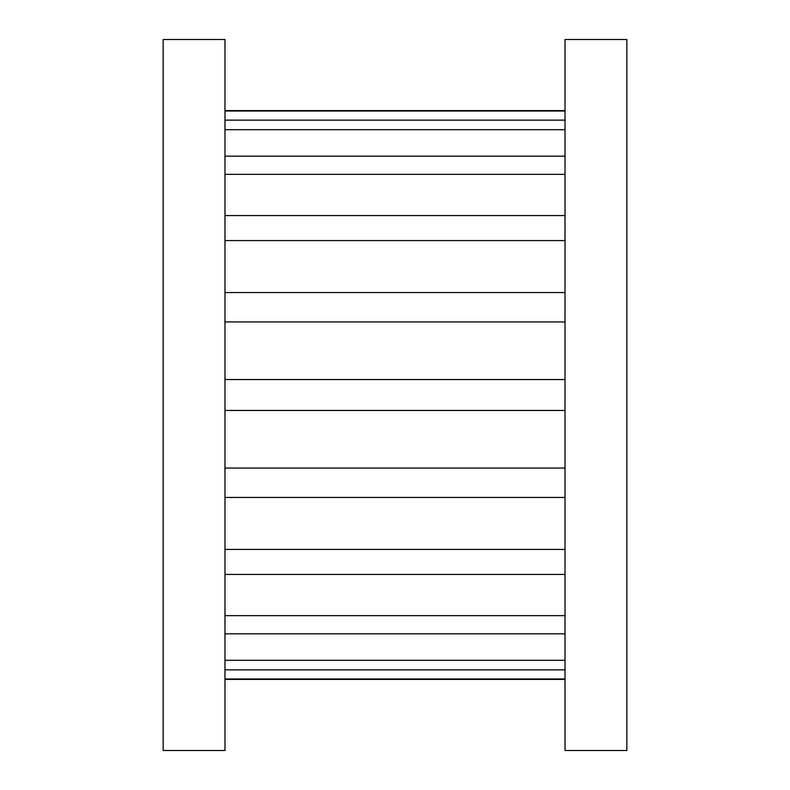 <?xml version="1.0" encoding="UTF-8"?>
<svg xmlns="http://www.w3.org/2000/svg" width="790" height="790" viewBox="0 0 790 790"><rect width="100%" height="100%" fill="white"/><g stroke="black" fill="none" stroke-linecap="round" stroke-linejoin="round"><path stroke-width="1.19" d="M163.155 395L163.155 750.5L224.982 750.5L224.982 39.5L163.155 39.5L163.155 395M626.845 395L626.845 750.5L565.018 750.5L565.018 39.5L626.845 39.5L626.845 395M565.018 660.302L224.982 660.302M565.018 615.657L224.982 615.657M565.018 549.415L224.982 549.415M565.018 468.055L224.982 468.055M565.018 379.546L224.982 379.546M565.018 292.547L224.982 292.547M565.018 215.581L224.982 215.581M565.018 156.173L224.982 156.173M565.018 120.139L224.982 120.139M565.018 678.975L224.982 678.975M565.018 669.861L224.982 669.861M565.018 111.025L224.982 111.025M565.018 129.698L224.982 129.698M565.018 174.343L224.982 174.343M565.018 240.585L224.982 240.585M565.018 321.945L224.982 321.945M565.018 410.454L224.982 410.454M565.018 497.453L224.982 497.453M565.018 574.419L224.982 574.419M565.018 633.827L224.982 633.827M565.018 679.4L224.982 679.4M565.018 110.6L224.982 110.6"/></g></svg>
